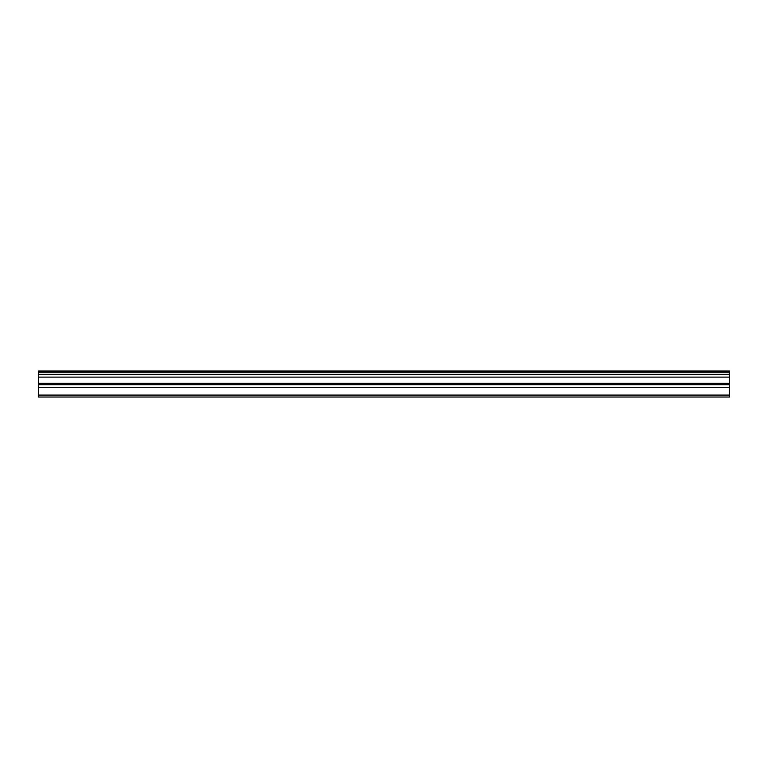 <?xml version="1.0" encoding="UTF-8"?>
<svg xmlns="http://www.w3.org/2000/svg" width="768" height="768" viewBox="0 0 768 768"><rect width="100%" height="100%" fill="white"/><g stroke="black" fill="none" stroke-linecap="round" stroke-linejoin="round"><path stroke-width="1.15" d="M38.4 372.115L729.6 372.115L729.6 370.982L38.4 370.982L38.4 374.352L729.6 374.352L729.6 383.309L38.4 383.309L38.4 397.018L729.6 397.018L729.6 383.309M38.4 374.352L38.4 383.309M729.6 372.115L729.6 374.352M38.4 395.078L729.6 395.078M38.4 387.696L729.6 387.696M38.4 377.117L729.6 377.117M38.4 384.71L729.6 384.71"/></g></svg>

